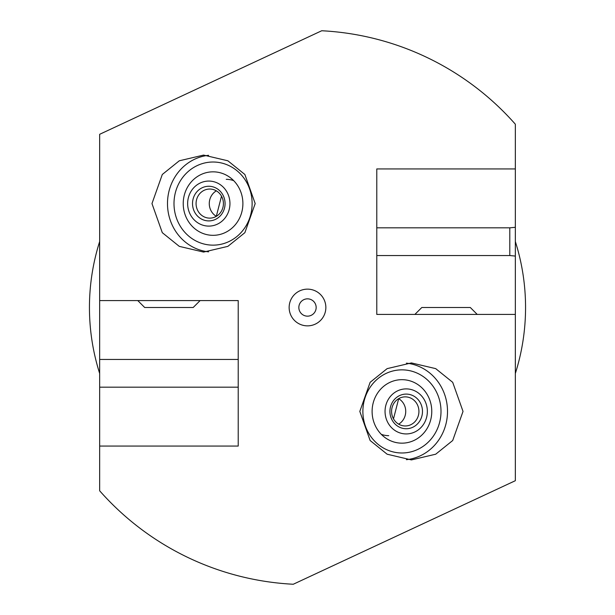 <?xml version="1.0" encoding="UTF-8"?>
<svg xmlns="http://www.w3.org/2000/svg" width="615" height="615" viewBox="0 0 615 615"><rect width="100%" height="100%" fill="white"/><g stroke="black" fill="none" stroke-linecap="round" stroke-linejoin="round"><path stroke-width="0.92" d="M173.999 203.58A41.566 39.06 -90 0 0 213.059 245.147A41.566 39.06 -90 0 0 252.119 203.58A41.566 39.06 -90 0 0 213.059 162.014A41.566 39.06 -90 0 0 173.999 203.58M255.187 203.58L244.87 232.678L227.865 246.369L203.58 252.073L179.296 246.369L162.299 232.678L151.974 203.58L162.299 174.483L179.296 160.792L203.58 155.088L227.865 160.792L244.87 174.483L255.187 203.58M208.616 155.318A48.493 45.572 -90 0 0 167.488 203.58A48.493 45.572 -90 0 0 208.616 251.843M441.001 411.42A41.566 39.06 90 0 0 401.941 369.853A41.566 39.06 90 0 0 362.881 411.42A41.566 39.06 90 0 0 401.941 452.986A41.566 39.06 90 0 0 441.001 411.42M359.813 411.42L370.13 382.322L387.135 368.631L411.42 362.927L435.704 368.631L452.702 382.322L463.026 411.42L452.702 440.517L435.704 454.208L411.42 459.912L387.135 454.208L370.13 440.517L359.813 411.42M406.384 459.682A48.493 45.572 90 0 0 447.512 411.42A48.493 45.572 90 0 0 406.384 363.158M325.858 307.5A18.358 18.358 0 0 0 307.5 289.142A18.358 18.358 0 0 0 289.142 307.5A18.358 18.358 0 0 0 307.5 325.858A18.358 18.358 0 0 0 325.858 307.5M316.156 307.5A8.656 8.656 0 0 0 307.5 298.844A8.656 8.656 0 0 0 298.844 307.5A8.656 8.656 0 0 0 307.5 316.156A8.656 8.656 0 0 0 316.156 307.5M99.661 241.534A218.056 218.056 0 0 0 99.661 373.466M515.339 373.466A218.056 218.056 0 0 0 515.339 241.534M393.492 418.823L398.689 398.697M221.508 196.177L216.311 216.303M99.661 446.06L238.22 446.06L238.22 300.574L99.661 300.574L99.661 490.793A277.119 277.119 0 0 0 293.27 584.25L515.339 480.699L515.339 256.071L509.797 255.54L509.797 227.827L515.339 227.304L515.339 124.207A277.119 277.119 0 0 0 321.73 30.75L99.661 134.301L99.661 300.574M515.339 168.941L376.78 168.941L376.78 314.426L515.339 314.426M515.339 227.304L515.339 256.071M376.78 227.827L509.797 227.827M376.78 255.54L509.797 255.54M238.22 387.173L99.661 387.173M238.22 359.46L99.661 359.46M388.742 435.666A24.246 22.786 -90 0 1 381.292 434.336M429.055 398.174A31.749 29.835 -90 0 1 414.387 440.271A31.749 29.835 -90 0 1 374.827 424.665A31.749 29.835 -90 0 1 389.495 382.568A31.749 29.835 -90 0 1 429.055 398.174M418.238 449.196A41.566 39.06 -90 0 1 401.941 452.986A41.566 39.06 -90 0 1 363.78 420.299A41.566 39.06 -90 0 1 385.643 373.643A41.566 39.06 -90 0 1 401.941 369.853A41.566 39.06 -90 0 1 440.102 402.541A41.566 39.06 -90 0 1 418.238 449.196M421.928 415.894A17.32 16.274 -90 0 1 402.002 428.148A17.32 16.274 -90 0 1 390.479 406.946A17.32 16.274 -90 0 1 410.413 394.684A17.32 16.274 -90 0 1 421.928 415.894M418.461 415.179A14.545 13.668 -90 0 1 405.254 425.964A14.545 13.668 -90 0 1 392.047 407.66A14.545 13.668 -90 0 1 405.254 396.867A14.545 13.668 -90 0 1 418.461 415.179M398.658 398.674A14.545 13.668 -90 0 1 405.262 415.179A14.545 13.668 -90 0 1 398.658 424.158M411.673 389.664A22.517 21.156 -90 0 1 426.641 417.231A22.517 21.156 -90 0 1 400.742 433.168A22.517 21.156 -90 0 1 385.766 405.6A22.517 21.156 -90 0 1 411.673 389.664M477.232 314.426L470.306 307.5L421.813 307.5L414.879 314.426M137.768 300.574L144.694 307.5L193.187 307.5L200.121 300.574M226.258 179.334A24.246 22.786 90 0 1 233.708 180.664M185.945 216.826A31.749 29.835 90 0 1 200.613 174.729A31.749 29.835 90 0 1 240.173 190.335A31.749 29.835 90 0 1 225.505 232.432A31.749 29.835 90 0 1 185.945 216.826M196.762 165.804A41.566 39.06 90 0 1 213.059 162.014A41.566 39.06 90 0 1 251.22 194.701A41.566 39.06 90 0 1 229.357 241.357A41.566 39.06 90 0 1 213.059 245.147A41.566 39.06 90 0 1 174.898 212.459A41.566 39.06 90 0 1 196.762 165.804M193.072 199.106A17.32 16.274 90 0 1 212.998 186.852A17.32 16.274 90 0 1 224.521 208.054A17.32 16.274 90 0 1 204.587 220.316A17.32 16.274 90 0 1 193.072 199.106M196.539 199.821A14.545 13.668 90 0 1 209.746 189.036A14.545 13.668 90 0 1 222.953 207.34A14.545 13.668 90 0 1 209.746 218.133A14.545 13.668 90 0 1 196.539 199.821M216.342 216.326A14.545 13.668 90 0 1 209.738 199.821A14.545 13.668 90 0 1 216.342 190.842M203.327 225.336A22.517 21.156 90 0 1 188.359 197.769A22.517 21.156 90 0 1 214.258 181.832A22.517 21.156 90 0 1 229.234 209.4A22.517 21.156 90 0 1 203.327 225.336M411.42 362.927L411.42 363.98M203.58 252.073L203.58 251.02"/></g></svg>
